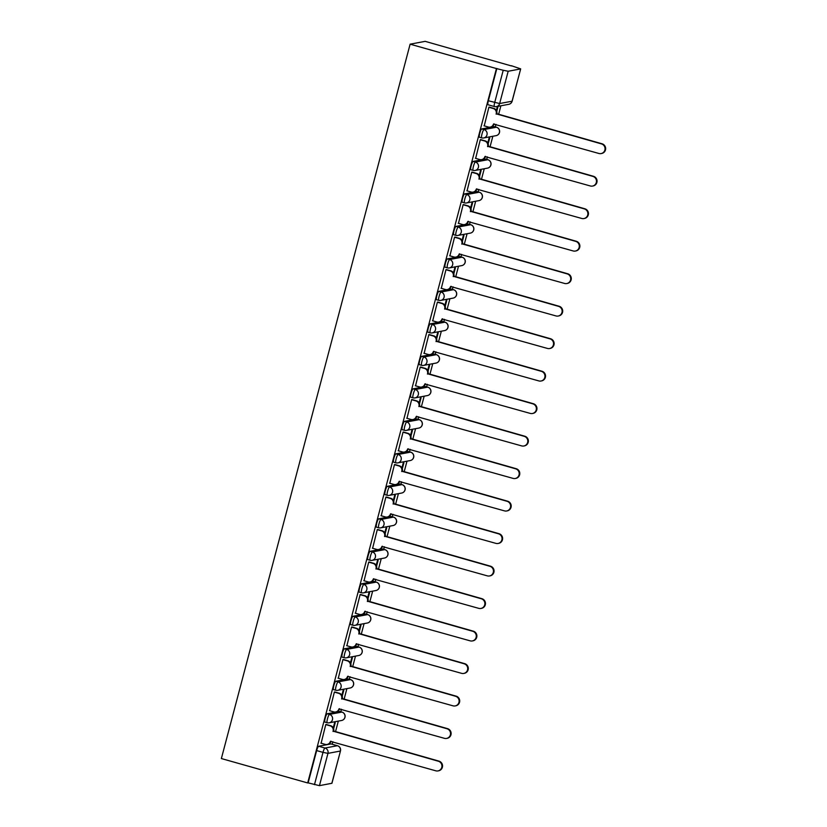 <?xml version="1.0" encoding="UTF-8"?>
<svg xmlns="http://www.w3.org/2000/svg" width="827" height="827" viewBox="0 0 827 827"><rect width="100%" height="100%" fill="white"/><g stroke="black" fill="none" stroke-linecap="round" stroke-linejoin="round"><path stroke-width="1.24" d="M339.763 711.478A4.321 0.806 105.8 0 0 339.701 711.437A4.321 0.806 105.8 0 0 339.628 711.437L327.213 713.763A4.321 0.806 105.8 0 0 325.238 718.094A4.321 0.806 105.8 0 0 324.939 722.095A4.321 0.806 105.8 0 0 325.021 722.095M348.353 678.988A4.321 0.806 105.8 0 0 348.281 678.946A4.321 0.806 105.8 0 0 348.208 678.946L335.803 681.272A4.321 0.806 105.8 0 0 333.829 685.604A4.321 0.806 105.8 0 0 333.529 689.604A4.321 0.806 105.8 0 0 333.601 689.604M356.933 646.497A4.321 0.806 105.8 0 0 356.871 646.456A4.321 0.806 105.8 0 0 356.788 646.456L344.383 648.781A4.321 0.806 105.8 0 0 342.409 653.113A4.321 0.806 105.8 0 0 342.109 657.114A4.321 0.806 105.8 0 0 342.182 657.114M365.524 614.006A4.321 0.806 105.8 0 0 365.451 613.965A4.321 0.806 105.8 0 0 365.379 613.965L352.974 616.291A4.321 0.806 105.8 0 0 350.989 620.622A4.321 0.806 105.8 0 0 350.689 624.612A4.321 0.806 105.8 0 0 350.772 624.623M374.104 581.515A4.321 0.806 105.8 0 0 374.042 581.474A4.321 0.806 105.8 0 0 373.959 581.474L361.554 583.8A4.321 0.806 105.8 0 0 359.58 588.131A4.321 0.806 105.8 0 0 359.28 592.122A4.321 0.806 105.8 0 0 359.352 592.132M382.684 549.025A4.321 0.806 105.8 0 0 382.622 548.983A4.321 0.806 105.8 0 0 382.55 548.983L370.145 551.309A4.321 0.806 105.8 0 0 368.16 555.641A4.321 0.806 105.8 0 0 367.86 559.631A4.321 0.806 105.8 0 0 367.943 559.641M391.274 516.534A4.321 0.806 105.8 0 0 391.202 516.493A4.321 0.806 105.8 0 0 391.13 516.493L378.725 518.818A4.321 0.806 105.8 0 0 376.75 523.15A4.321 0.806 105.8 0 0 376.45 527.14A4.321 0.806 105.8 0 0 376.523 527.15M399.854 484.043A4.321 0.806 105.8 0 0 399.792 484.002A4.321 0.806 105.8 0 0 399.72 484.002L387.305 486.328A4.321 0.806 105.8 0 0 385.33 490.649A4.321 0.806 105.8 0 0 385.031 494.649A4.321 0.806 105.8 0 0 385.113 494.66M408.445 451.552A4.321 0.806 105.8 0 0 408.373 451.511A4.321 0.806 105.8 0 0 408.3 451.511L395.895 453.837A4.321 0.806 105.8 0 0 393.921 458.158A4.321 0.806 105.8 0 0 393.621 462.159A4.321 0.806 105.8 0 0 393.693 462.159M417.025 419.051A4.321 0.806 105.8 0 0 416.963 419.02A4.321 0.806 105.8 0 0 416.88 419.02L404.475 421.346A4.321 0.806 105.8 0 0 402.501 425.667A4.321 0.806 105.8 0 0 402.201 429.668A4.321 0.806 105.8 0 0 402.273 429.668M425.616 386.56A4.321 0.806 105.8 0 0 425.543 386.529A4.321 0.806 105.8 0 0 425.471 386.529L413.066 388.845A4.321 0.806 105.8 0 0 411.081 393.176A4.321 0.806 105.8 0 0 410.781 397.177A4.321 0.806 105.8 0 0 410.864 397.177M434.196 354.07A4.321 0.806 105.8 0 0 434.134 354.039A4.321 0.806 105.8 0 0 434.051 354.039L421.646 356.354A4.321 0.806 105.8 0 0 419.671 360.686A4.321 0.806 105.8 0 0 419.372 364.686A4.321 0.806 105.8 0 0 419.444 364.686M442.776 321.579A4.321 0.806 105.8 0 0 442.714 321.548A4.321 0.806 105.8 0 0 442.641 321.538L430.236 323.864A4.321 0.806 105.8 0 0 428.252 328.195A4.321 0.806 105.8 0 0 427.952 332.196A4.321 0.806 105.8 0 0 428.035 332.196M451.366 289.088A4.321 0.806 105.8 0 0 451.294 289.057A4.321 0.806 105.8 0 0 451.222 289.047L438.817 291.373A4.321 0.806 105.8 0 0 436.842 295.704A4.321 0.806 105.8 0 0 436.542 299.705A4.321 0.806 105.8 0 0 436.615 299.705M459.946 256.597A4.321 0.806 105.8 0 0 459.884 256.566A4.321 0.806 105.8 0 0 459.812 256.556L447.397 258.882A4.321 0.806 105.8 0 0 445.422 263.213A4.321 0.806 105.8 0 0 445.122 267.214A4.321 0.806 105.8 0 0 445.205 267.214M468.537 224.107A4.321 0.806 105.8 0 0 468.464 224.076A4.321 0.806 105.8 0 0 468.392 224.065L455.987 226.391A4.321 0.806 105.8 0 0 454.013 230.723A4.321 0.806 105.8 0 0 453.713 234.723A4.321 0.806 105.8 0 0 453.785 234.723M477.117 191.616A4.321 0.806 105.8 0 0 477.055 191.585A4.321 0.806 105.8 0 0 476.972 191.575L464.567 193.9A4.321 0.806 105.8 0 0 462.593 198.232A4.321 0.806 105.8 0 0 462.293 202.233A4.321 0.806 105.8 0 0 462.365 202.233M485.707 159.125A4.321 0.806 105.8 0 0 485.635 159.084A4.321 0.806 105.8 0 0 485.563 159.084L473.158 161.41A4.321 0.806 105.8 0 0 471.173 165.741A4.321 0.806 105.8 0 0 470.873 169.742A4.321 0.806 105.8 0 0 470.956 169.742M494.288 126.634A4.321 0.806 105.8 0 0 494.226 126.593A4.321 0.806 105.8 0 0 494.143 126.593L481.738 128.919A4.321 0.806 105.8 0 0 479.763 133.25A4.321 0.806 105.8 0 0 479.464 137.251A4.321 0.806 105.8 0 0 479.536 137.251M332.206 744.238L332.868 741.726M335.473 731.895L338.326 721.103M340.796 711.747L341.458 709.235M344.053 699.404L346.906 688.612M349.376 679.256L350.038 676.744M352.643 666.913L355.486 656.121M357.957 646.766L358.629 644.254M361.223 634.423L364.076 623.63M366.547 614.275L367.209 611.753M369.803 601.932L372.657 591.14M375.127 581.784L375.799 579.262M378.394 569.441L381.247 558.638M383.718 549.293L384.379 546.771M386.974 536.94L389.827 526.148M392.298 516.803L392.959 514.28M395.564 504.449L398.418 493.657M400.888 484.312L401.55 481.79M404.145 471.959L406.998 461.166M409.468 451.821L410.13 449.299M412.735 439.468L415.578 428.675M418.048 419.33L418.72 416.808M421.315 406.977L424.168 396.185M426.639 386.84L427.301 384.317M429.895 374.486L432.748 363.694M435.219 354.349L435.891 351.826M438.486 341.996L441.339 331.203M443.81 321.858L444.471 319.336M447.066 309.505L449.919 298.712M452.39 289.367L453.051 286.845M455.656 277.014L458.509 266.222M460.98 256.866L461.642 254.354M464.236 244.523L467.09 233.731M469.56 224.375L470.222 221.863M472.827 212.032L475.67 201.24M478.14 191.885L478.812 189.373M481.407 179.542L484.26 168.749M486.731 159.394L487.392 156.882M489.987 147.051L492.84 136.259M495.311 126.903L495.983 124.391M498.578 114.56L500.893 105.784M511.427 65.933L425.161 41.35L410.12 44.172L496.438 68.558L307.685 782.952L221.367 758.555L410.12 44.172M331.844 783.324L340.466 750.988L331.937 783.272L319.439 785.65L308.13 782.869L316.658 750.585A4.321 0.806 -74.2 0 1 318.633 746.254L331.038 743.928L337.385 745.716A4.321 0.806 -74.2 0 1 337.457 745.727A4.321 0.806 -74.2 0 1 337.53 745.768M520.586 68.93L508.181 71.256L499.653 103.54L512.058 101.214L520.679 68.879L511.479 65.736M496.872 68.476L488.343 100.76L499.653 103.54A4.321 4.228 79.4 0 1 494.463 106.549A4.321 0.806 -74.2 0 1 494.391 106.549A4.321 0.806 -74.2 0 1 494.691 102.548L503.219 70.264L496.438 68.558M503.219 70.264L508.181 71.256M489.522 107.19L488.902 107.19L484.229 125.88M488.168 143.877L489.739 137.913L489.077 138.037L487.785 142.947M480.942 139.68L480.311 139.68L475.639 158.37M479.577 176.368L481.159 170.403L480.497 170.527L479.195 175.438M472.351 172.171L471.731 172.171L467.059 190.861M470.997 208.859L472.568 202.894L471.917 203.018L470.615 207.928M463.771 204.662L463.141 204.662L458.478 223.352M462.407 241.35L463.988 235.385L463.327 235.509L462.024 240.43M455.181 237.153L454.561 237.153L449.888 255.843M453.827 273.84L455.398 267.876L454.747 268L453.444 272.92M446.601 269.643L445.98 269.643L441.308 288.334M445.236 306.331L446.818 300.366L446.156 300.49L444.864 305.411M438.021 302.134L437.39 302.134L432.717 320.824M436.656 338.822L438.227 332.857L437.576 332.981L436.274 337.902M429.43 334.625L428.81 334.625L424.137 353.315M428.076 371.313L429.647 365.348L428.986 365.472L427.693 370.393M420.85 367.116L420.219 367.116L415.547 385.806M419.485 403.803L421.067 397.839L420.405 397.963L419.103 402.883M412.26 399.606L411.639 399.606L406.967 418.297M410.905 436.294L412.477 430.329L411.825 430.453L410.523 435.374M403.679 432.097L403.049 432.097L398.387 450.798M402.315 468.785L403.896 462.831L403.235 462.944L401.932 467.865M395.089 464.588L394.469 464.588L389.796 483.288M393.735 501.276L395.306 495.321L394.655 495.435L393.352 500.356M386.509 497.079L385.878 497.079L381.216 515.779M385.144 533.777L386.726 527.812L386.064 527.936L384.772 532.846M377.929 529.569L377.298 529.569L372.626 548.27M376.564 566.268L378.135 560.303L377.484 560.427L376.182 565.337M369.338 562.071L368.718 562.071L364.045 580.761M367.984 598.758L369.555 592.794L368.894 592.918L367.601 597.828M360.758 594.561L360.127 594.561L355.455 613.252M359.394 631.249L360.975 625.284L360.314 625.408L359.011 630.319M352.168 627.052L351.547 627.052L346.875 645.742M350.813 663.74L352.385 657.775L351.733 657.899L350.431 662.809M343.587 659.543L342.957 659.543L338.295 678.233M342.223 696.231L343.805 690.266L343.143 690.39L341.84 695.3M334.997 692.034L334.377 692.034L329.704 710.724M333.643 728.721L335.214 722.757L334.563 722.881L333.26 727.791M326.417 724.524L325.786 724.524L321.124 743.215M496.748 111.387L498.092 106.311M497.43 106.435L496.365 110.456M488.343 100.76A4.321 0.806 105.8 0 0 488.044 104.76A4.321 0.806 105.8 0 0 488.126 104.76M483.981 125.807L488.312 127.038A4.321 4.228 -100.6 0 0 493.502 124.029L598.924 153.481A4.972 4.869 -100.6 0 0 605.054 148.912A4.972 4.869 -100.6 0 0 601.456 143.898L496.2 113.816A4.321 4.228 -100.6 0 0 493.212 108.502L493.781 108.389A4.321 4.228 79.4 0 1 496.769 113.712L602.025 143.784A4.972 4.869 79.4 0 1 601.674 153.471L601.105 153.574M494.091 123.854L494.07 123.916A4.321 4.228 79.4 0 1 490.783 127.017L490.215 127.12M489.274 107.117L493.781 108.389M488.871 107.272L493.212 108.502M496.117 114.136L496.686 114.023M475.391 158.298L479.732 159.528A4.321 4.228 -100.6 0 0 484.922 156.52L590.344 185.972A4.972 4.869 -100.6 0 0 596.474 181.402A4.972 4.869 -100.6 0 0 592.876 176.389L487.62 146.307A4.321 4.228 -100.6 0 0 484.622 140.993L485.191 140.879A4.321 4.228 79.4 0 1 488.188 146.203L593.445 176.285A4.972 4.869 79.4 0 1 593.093 185.961L592.525 186.065M485.501 156.344L485.49 156.406A4.321 4.228 79.4 0 1 482.193 159.508L481.624 159.611M480.694 139.608L485.191 140.879M480.291 139.763L484.622 140.993M487.537 146.627L488.106 146.513M466.81 190.789L471.142 192.019A4.321 4.228 -100.6 0 0 476.331 189.011L581.753 218.462A4.972 4.869 -100.6 0 0 587.894 213.893A4.972 4.869 -100.6 0 0 584.286 208.88L479.029 178.797A4.321 4.228 -100.6 0 0 476.042 173.484L476.61 173.37A4.321 4.228 79.4 0 1 479.598 178.694L584.854 208.776A4.972 4.869 79.4 0 1 584.503 218.452L583.934 218.555M476.921 188.835L476.9 188.897A4.321 4.228 79.4 0 1 473.613 191.998L473.044 192.102M472.103 172.099L476.61 173.37M471.71 172.254L476.042 173.484M478.947 179.118L479.515 179.004M458.22 223.28L462.562 224.51A4.321 4.228 -100.6 0 0 467.751 221.502L573.173 250.953A4.972 4.869 -100.6 0 0 579.303 246.384A4.972 4.869 -100.6 0 0 575.706 241.37L470.449 211.288A4.321 4.228 -100.6 0 0 467.451 205.975L468.03 205.861A4.321 4.228 79.4 0 1 471.018 211.185L576.274 241.267A4.972 4.869 79.4 0 1 575.923 250.943L575.354 251.046M468.34 221.326L468.32 221.388A4.321 4.228 79.4 0 1 465.022 224.489L464.454 224.593M463.523 204.589L468.03 205.861M463.12 204.745L467.451 205.975M470.367 211.609L470.935 211.495M449.64 255.77L453.971 257.001A4.321 4.228 -100.6 0 0 459.161 253.992L564.583 283.444A4.972 4.869 -100.6 0 0 570.723 278.875A4.972 4.869 -100.6 0 0 567.115 273.861L461.859 243.779A4.321 4.228 -100.6 0 0 458.871 238.465L459.44 238.352A4.321 4.228 79.4 0 1 462.427 243.676L567.684 273.758A4.972 4.869 79.4 0 1 567.343 283.434L566.764 283.537M459.75 253.817L459.74 253.879A4.321 4.228 79.4 0 1 456.442 256.98L455.873 257.083M454.933 237.08L459.44 238.352M454.54 237.235L458.871 238.465M461.776 244.099L462.345 243.986M441.06 288.261L445.391 289.491A4.321 4.228 -100.6 0 0 450.581 286.483L556.002 315.935A4.972 4.869 -100.6 0 0 562.133 311.365A4.972 4.869 -100.6 0 0 558.535 306.352L453.279 276.28A4.321 4.228 -100.6 0 0 450.291 270.956L450.86 270.842A4.321 4.228 79.4 0 1 453.847 276.166L559.104 306.248A4.972 4.869 79.4 0 1 558.752 315.924L558.184 316.028M451.17 286.307L451.149 286.369A4.321 4.228 79.4 0 1 447.862 289.471L447.283 289.574M446.353 269.571L450.86 270.842M445.949 269.726L450.291 270.956M453.196 276.59L453.765 276.476M432.469 320.762L436.801 321.982A4.321 4.228 -100.6 0 0 442 318.974L547.422 348.425A4.972 4.869 -100.6 0 0 553.552 343.856A4.972 4.869 -100.6 0 0 549.945 338.843L444.688 308.771A4.321 4.228 -100.6 0 0 441.701 303.447L442.269 303.333A4.321 4.228 79.4 0 1 445.267 308.657L550.524 338.739A4.972 4.869 79.4 0 1 550.172 348.415L549.604 348.529M442.579 318.798L442.569 318.871A4.321 4.228 79.4 0 1 439.271 321.961L438.703 322.065M437.762 302.062L442.269 303.333M437.369 302.217L441.701 303.447M444.606 309.081L445.184 308.967M423.889 353.253L428.221 354.473A4.321 4.228 -100.6 0 0 433.41 351.465L538.832 380.916A4.972 4.869 -100.6 0 0 544.962 376.347A4.972 4.869 -100.6 0 0 541.365 371.333L436.108 341.262A4.321 4.228 -100.6 0 0 433.121 335.938L433.689 335.834A4.321 4.228 79.4 0 1 436.677 341.148L541.933 371.23A4.972 4.869 79.4 0 1 541.582 380.906L541.013 381.02M433.999 351.289L433.979 351.361A4.321 4.228 79.4 0 1 430.691 354.452L430.123 354.556M429.182 334.553L433.689 335.834M428.779 334.708L433.121 335.938M436.025 341.572L436.594 341.468M415.299 385.744L419.64 386.964A4.321 4.228 -100.6 0 0 424.83 383.955L530.252 413.407A4.972 4.869 -100.6 0 0 536.382 408.838A4.972 4.869 -100.6 0 0 532.784 403.824L427.528 373.752A4.321 4.228 -100.6 0 0 424.53 368.428L425.099 368.325A4.321 4.228 79.4 0 1 428.097 373.639L533.353 403.721A4.972 4.869 79.4 0 1 533.001 413.397L532.433 413.51M425.409 383.78L425.398 383.852A4.321 4.228 79.4 0 1 422.101 386.943L421.532 387.046M420.602 367.043L425.099 368.325M420.199 367.198L424.53 368.428M427.445 374.062L428.014 373.959M406.719 418.235L411.05 419.454A4.321 4.228 -100.6 0 0 416.239 416.446L521.661 445.898A4.972 4.869 -100.6 0 0 527.802 441.329A4.972 4.869 -100.6 0 0 524.194 436.315L418.938 406.243A4.321 4.228 -100.6 0 0 415.95 400.919L416.519 400.816A4.321 4.228 79.4 0 1 419.506 406.129L524.763 436.211A4.972 4.869 79.4 0 1 524.411 445.887L523.842 446.001M416.829 416.281L416.808 416.343A4.321 4.228 79.4 0 1 413.521 419.434L412.952 419.537M412.011 399.534L416.519 400.816M411.619 399.699L415.95 400.919M418.855 406.553L419.423 406.45M398.128 450.725L402.47 451.945A4.321 4.228 -100.6 0 0 407.659 448.937L513.081 478.388A4.972 4.869 -100.6 0 0 519.211 473.819A4.972 4.869 -100.6 0 0 515.614 468.806L410.357 438.734A4.321 4.228 -100.6 0 0 407.36 433.41L407.938 433.307A4.321 4.228 79.4 0 1 410.926 438.62L516.182 468.702A4.972 4.869 79.4 0 1 515.831 478.378L515.262 478.492M408.249 448.772L408.228 448.834A4.321 4.228 79.4 0 1 404.93 451.924L404.362 452.038M403.431 432.035L407.938 433.307M403.028 432.19L407.36 433.41M410.275 439.044L410.843 438.941M389.548 483.216L393.879 484.436A4.321 4.228 -100.6 0 0 399.069 481.428L504.491 510.879A4.972 4.869 -100.6 0 0 510.631 506.31A4.972 4.869 -100.6 0 0 507.023 501.296L401.767 471.225A4.321 4.228 -100.6 0 0 398.779 465.901L399.348 465.797A4.321 4.228 79.4 0 1 402.335 471.121L507.592 501.193A4.972 4.869 79.4 0 1 507.251 510.869L506.672 510.983M399.658 481.262L399.648 481.324A4.321 4.228 79.4 0 1 396.35 484.415L395.782 484.529M394.841 464.526L399.348 465.797M394.448 464.681L398.779 465.901M401.684 471.535L402.253 471.431M380.968 515.707L385.299 516.927A4.321 4.228 -100.6 0 0 390.489 513.918L495.911 543.37A4.972 4.869 -100.6 0 0 502.041 538.801A4.972 4.869 -100.6 0 0 498.443 533.787L393.187 503.715A4.321 4.228 -100.6 0 0 390.199 498.392L390.768 498.288A4.321 4.228 79.4 0 1 393.755 503.612L499.012 533.684A4.972 4.869 79.4 0 1 498.66 543.36L498.092 543.473M391.078 513.753L391.057 513.815A4.321 4.228 79.4 0 1 387.76 516.906L387.191 517.02M386.261 497.017L390.768 498.288M385.858 497.172L390.199 498.392M393.104 504.025L393.673 503.922M372.377 548.198L376.709 549.417A4.321 4.228 -100.6 0 0 381.909 546.409L487.33 575.861A4.972 4.869 -100.6 0 0 493.461 571.292A4.972 4.869 -100.6 0 0 489.853 566.278L384.596 536.206A4.321 4.228 -100.6 0 0 381.609 530.882L382.177 530.779A4.321 4.228 79.4 0 1 385.175 536.103L490.432 566.175A4.972 4.869 79.4 0 1 490.08 575.861L489.512 575.964M382.487 546.244L382.477 546.306A4.321 4.228 79.4 0 1 379.18 549.397L378.611 549.51M377.67 529.507L382.177 530.779M377.277 529.662L381.609 530.882M384.514 536.516L385.093 536.413M363.797 580.688L368.129 581.908A4.321 4.228 -100.6 0 0 373.318 578.9L478.74 608.352A4.972 4.869 -100.6 0 0 484.87 603.782A4.972 4.869 -100.6 0 0 481.273 598.769L376.016 568.697A4.321 4.228 -100.6 0 0 373.029 563.373L373.597 563.27A4.321 4.228 79.4 0 1 376.585 568.594L481.841 598.665A4.972 4.869 79.4 0 1 481.49 608.352L480.921 608.455M373.907 578.735L373.887 578.797A4.321 4.228 79.4 0 1 370.599 581.888L370.031 582.001M369.09 561.998L373.597 563.27M368.687 562.153L373.029 563.373M375.934 569.007L376.502 568.904M355.207 613.179L359.549 614.399A4.321 4.228 -100.6 0 0 364.738 611.391L470.16 640.842A4.972 4.869 -100.6 0 0 476.29 636.273A4.972 4.869 -100.6 0 0 472.693 631.27L367.436 601.188A4.321 4.228 -100.6 0 0 364.438 595.864L365.007 595.76A4.321 4.228 79.4 0 1 368.005 601.084L473.261 631.156A4.972 4.869 79.4 0 1 472.91 640.842L472.341 640.946M365.317 611.225L365.307 611.287A4.321 4.228 79.4 0 1 362.009 614.378L361.44 614.492M360.51 594.489L365.007 595.76M360.107 594.644L364.438 595.864M367.353 601.498L367.922 601.394M346.627 645.67L350.958 646.89A4.321 4.228 -100.6 0 0 356.148 643.882L461.569 673.333A4.972 4.869 -100.6 0 0 467.71 668.764A4.972 4.869 -100.6 0 0 464.102 663.761L358.846 633.678A4.321 4.228 -100.6 0 0 355.858 628.355L356.427 628.251A4.321 4.228 79.4 0 1 359.414 633.575L464.671 663.647A4.972 4.869 79.4 0 1 464.319 673.333L463.751 673.436M356.737 643.716L356.716 643.778A4.321 4.228 79.4 0 1 353.429 646.869L352.86 646.983M351.92 626.98L356.427 628.251M351.527 627.135L355.858 628.355M358.763 633.989L359.332 633.885M338.036 678.161L342.378 679.391A4.321 4.228 -100.6 0 0 347.567 676.372L452.989 705.824A4.972 4.869 -100.6 0 0 459.119 701.265A4.972 4.869 -100.6 0 0 455.522 696.251L350.266 666.169A4.321 4.228 -100.6 0 0 347.268 660.845L347.847 660.742A4.321 4.228 79.4 0 1 350.834 666.066L456.09 696.138A4.972 4.869 79.4 0 1 455.739 705.824L455.17 705.927M348.157 676.207L348.136 676.269A4.321 4.228 79.4 0 1 344.838 679.37L344.27 679.474M343.339 659.47L347.847 660.742M342.936 659.626L347.268 660.845M350.183 666.479L350.751 666.376M329.456 710.651L333.788 711.882A4.321 4.228 -100.6 0 0 338.977 708.863L444.399 738.315A4.972 4.869 -100.6 0 0 450.539 733.756A4.972 4.869 -100.6 0 0 446.931 728.742L341.675 698.66A4.321 4.228 -100.6 0 0 338.688 693.336L339.256 693.233A4.321 4.228 79.4 0 1 342.244 698.557L447.5 728.628A4.972 4.869 79.4 0 1 447.159 738.315L446.58 738.418M339.566 708.698L339.556 708.76A4.321 4.228 79.4 0 1 336.258 711.861L335.69 711.964M334.749 691.961L339.256 693.233M334.356 692.116L338.688 693.336M341.592 698.97L342.161 698.867M320.876 743.142L325.207 744.372A4.321 4.228 -100.6 0 0 330.397 741.354L435.819 770.816A4.972 4.869 -100.6 0 0 441.949 766.247A4.972 4.869 -100.6 0 0 438.351 761.233L333.095 731.151A4.321 4.228 -100.6 0 0 330.107 725.827L330.676 725.724A4.321 4.228 79.4 0 1 333.663 731.047L438.92 761.119A4.972 4.869 79.4 0 1 438.568 770.805L438 770.909M330.986 741.188L330.965 741.25A4.321 4.228 79.4 0 1 327.668 744.352L327.099 744.455M326.169 724.452L330.676 725.724M325.766 724.607L330.107 725.827M333.012 731.461L333.581 731.357M339.628 711.437L341.871 712.078A4.321 4.228 -100.6 0 1 341.572 720.493L329.167 722.819A4.321 4.228 -100.6 0 1 327.265 722.726A4.321 0.806 -74.2 0 1 327.192 722.726A4.321 0.806 -74.2 0 1 327.492 718.725A4.321 0.806 -74.2 0 1 329.466 714.394L341.871 712.078A4.321 0.806 -74.2 0 1 341.954 712.078L339.701 711.437M327.213 713.763L329.466 714.394A4.321 4.228 79.4 0 1 332.454 719.717A4.321 4.228 -100.6 0 1 329.167 722.819A4.321 4.321 0 0 1 327.192 722.726L324.939 722.095M348.208 678.946L350.462 679.587A4.321 4.228 -100.6 0 1 350.152 688.002L337.747 690.328A4.321 4.228 -100.6 0 1 335.855 690.235A4.321 0.806 -74.2 0 1 335.772 690.235A4.321 0.806 -74.2 0 1 336.072 686.234A4.321 0.806 -74.2 0 1 338.057 681.903L350.462 679.587A4.321 0.806 -74.2 0 1 350.534 679.587L348.281 678.946M335.803 681.272L338.057 681.903A4.321 4.228 79.4 0 1 341.044 687.227A4.321 4.228 -100.6 0 1 337.747 690.328A4.321 4.321 0 0 1 335.772 690.235L333.529 689.604M356.788 646.456L359.042 647.086A4.321 4.228 -100.6 0 1 358.742 655.511L346.337 657.837A4.321 4.228 -100.6 0 1 344.435 657.744A4.321 0.806 -74.2 0 1 344.363 657.744A4.321 0.806 -74.2 0 1 344.663 653.743A4.321 0.806 -74.2 0 1 346.637 649.412L359.042 647.086A4.321 0.806 -74.2 0 1 359.114 647.096A4.321 0.806 -74.2 0 1 359.187 647.138M344.383 648.781L346.637 649.412A4.321 4.228 79.4 0 1 349.625 654.736A4.321 4.228 -100.6 0 1 346.337 657.837A4.321 4.321 0 0 1 344.363 657.744L342.109 657.114M365.379 613.965L367.633 614.595A4.321 4.228 -100.6 0 1 367.322 623.02L354.917 625.346A4.321 4.228 -100.6 0 1 353.015 625.253A4.321 0.806 -74.2 0 1 352.943 625.253A4.321 0.806 -74.2 0 1 353.243 621.253A4.321 0.806 -74.2 0 1 355.217 616.921L367.633 614.595A4.321 0.806 -74.2 0 1 367.705 614.606A4.321 0.806 -74.2 0 1 367.777 614.647M352.974 616.291L355.217 616.921A4.321 4.228 79.4 0 1 358.215 622.245A4.321 4.228 -100.6 0 1 354.917 625.346A4.321 4.321 0 0 1 352.943 625.253L350.689 624.612M373.959 581.474L376.213 582.105A4.321 4.228 -100.6 0 1 375.913 590.53L363.498 592.856A4.321 4.228 -100.6 0 1 361.606 592.763A4.321 0.806 -74.2 0 1 361.533 592.763A4.321 0.806 -74.2 0 1 361.833 588.762A4.321 0.806 -74.2 0 1 363.808 584.431L376.213 582.105A4.321 0.806 -74.2 0 1 376.285 582.115A4.321 0.806 -74.2 0 1 376.357 582.156M361.554 583.8L363.808 584.431A4.321 4.228 79.4 0 1 366.795 589.754A4.321 4.228 -100.6 0 1 363.498 592.856A4.321 4.321 0 0 1 361.533 592.763L359.28 592.122M382.55 548.983L384.793 549.614A4.321 4.228 -100.6 0 1 384.493 558.039L372.088 560.355A4.321 4.228 -100.6 0 1 370.186 560.272A4.321 0.806 -74.2 0 1 370.114 560.272A4.321 0.806 -74.2 0 1 370.413 556.271A4.321 0.806 -74.2 0 1 372.388 551.94L384.793 549.614A4.321 0.806 -74.2 0 1 384.875 549.624A4.321 0.806 -74.2 0 1 384.948 549.666M370.145 551.309L372.388 551.94A4.321 4.228 79.4 0 1 375.375 557.264A4.321 4.228 -100.6 0 1 372.088 560.355A4.321 4.321 0 0 1 370.114 560.272L367.86 559.631M391.13 516.493L393.383 517.123A4.321 4.228 -100.6 0 1 393.073 525.548L380.668 527.864A4.321 4.228 -100.6 0 1 378.776 527.781A4.321 0.806 -74.2 0 1 378.694 527.781A4.321 0.806 -74.2 0 1 378.993 523.78A4.321 0.806 -74.2 0 1 380.978 519.449L393.383 517.123A4.321 0.806 -74.2 0 1 393.456 517.123L391.202 516.493M378.725 518.818L380.978 519.449A4.321 4.228 79.4 0 1 383.966 524.773A4.321 4.228 -100.6 0 1 380.668 527.864A4.321 4.321 0 0 1 378.694 527.781L376.45 527.14M399.72 484.002L401.963 484.632A4.321 4.228 -100.6 0 1 401.664 493.047L389.259 495.373A4.321 4.228 -100.6 0 1 387.356 495.29A4.321 0.806 -74.2 0 1 387.284 495.29A4.321 0.806 -74.2 0 1 387.584 491.29A4.321 0.806 -74.2 0 1 389.558 486.958L401.963 484.632A4.321 0.806 -74.2 0 1 402.046 484.632L399.792 484.002M387.305 486.328L389.558 486.958A4.321 4.228 79.4 0 1 392.546 492.282A4.321 4.228 -100.6 0 1 389.259 495.373A4.321 4.321 0 0 1 387.284 495.29L385.031 494.649M408.3 451.511L410.554 452.142A4.321 4.228 -100.6 0 1 410.244 460.556L397.839 462.882A4.321 4.228 -100.6 0 1 395.947 462.8A4.321 0.806 -74.2 0 1 395.864 462.8A4.321 0.806 -74.2 0 1 396.164 458.799A4.321 0.806 -74.2 0 1 398.149 454.468L410.554 452.142A4.321 0.806 -74.2 0 1 410.626 452.142L408.373 451.511M395.895 453.837L398.149 454.468A4.321 4.228 79.4 0 1 401.136 459.791A4.321 4.228 -100.6 0 1 397.839 462.882A4.321 4.321 0 0 1 395.864 462.8L393.621 462.159M416.88 419.02L419.134 419.651A4.321 4.228 -100.6 0 1 418.834 428.066L406.429 430.391A4.321 4.228 -100.6 0 1 404.527 430.309A4.321 0.806 -74.2 0 1 404.455 430.309A4.321 0.806 -74.2 0 1 404.754 426.308A4.321 0.806 -74.2 0 1 406.729 421.977L419.134 419.651A4.321 0.806 -74.2 0 1 419.206 419.651L416.963 419.02M404.475 421.346L406.729 421.977A4.321 4.228 79.4 0 1 409.716 427.301A4.321 4.228 -100.6 0 1 406.429 430.391A4.321 4.321 0 0 1 404.455 430.309L402.201 429.668M425.471 386.529L427.724 387.16A4.321 4.228 -100.6 0 1 427.414 395.575L415.009 397.901A4.321 4.228 -100.6 0 1 413.107 397.818A4.321 0.806 -74.2 0 1 413.035 397.818A4.321 0.806 -74.2 0 1 413.335 393.817A4.321 0.806 -74.2 0 1 415.309 389.486L427.724 387.16A4.321 0.806 -74.2 0 1 427.797 387.16L425.543 386.529M413.066 388.845L415.309 389.486A4.321 4.228 79.4 0 1 418.307 394.81A4.321 4.228 -100.6 0 1 415.009 397.901A4.321 4.321 0 0 1 413.035 397.818L410.781 397.177M434.051 354.039L436.305 354.669A4.321 4.228 -100.6 0 1 436.005 363.084L423.589 365.41A4.321 4.228 -100.6 0 1 421.698 365.327A4.321 0.806 -74.2 0 1 421.625 365.327A4.321 0.806 -74.2 0 1 421.925 361.327A4.321 0.806 -74.2 0 1 423.9 356.995L436.305 354.669A4.321 0.806 -74.2 0 1 436.377 354.669L434.134 354.039M421.646 356.354L423.9 356.995A4.321 4.228 79.4 0 1 426.887 362.319A4.321 4.228 -100.6 0 1 423.589 365.41A4.321 4.321 0 0 1 421.625 365.327L419.372 364.686M442.641 321.538L444.885 322.179A4.321 4.228 -100.6 0 1 444.585 330.593L432.18 332.919A4.321 4.228 -100.6 0 1 430.278 332.836A4.321 0.806 -74.2 0 1 430.205 332.836A4.321 0.806 -74.2 0 1 430.505 328.836A4.321 0.806 -74.2 0 1 432.48 324.504L444.885 322.179A4.321 0.806 -74.2 0 1 444.967 322.179L442.714 321.548M430.236 323.864L432.48 324.504A4.321 4.228 79.4 0 1 435.467 329.828A4.321 4.228 -100.6 0 1 432.18 332.919A4.321 4.321 0 0 1 430.205 332.836L427.952 332.196M451.222 289.047L453.475 289.688A4.321 4.228 -100.6 0 1 453.165 298.102L440.76 300.428A4.321 4.228 -100.6 0 1 438.868 300.346A4.321 0.806 -74.2 0 1 438.786 300.335A4.321 0.806 -74.2 0 1 439.085 296.345A4.321 0.806 -74.2 0 1 441.07 292.014L453.475 289.688A4.321 0.806 -74.2 0 1 453.547 289.688L451.294 289.057M438.817 291.373L441.07 292.014A4.321 4.228 79.4 0 1 444.058 297.338A4.321 4.228 -100.6 0 1 440.76 300.428A4.321 4.321 0 0 1 438.786 300.335L436.542 299.705M459.812 256.556L462.055 257.197A4.321 4.228 -100.6 0 1 461.755 265.612L449.35 267.938A4.321 4.228 -100.6 0 1 447.448 267.855A4.321 0.806 -74.2 0 1 447.376 267.845A4.321 0.806 -74.2 0 1 447.676 263.854A4.321 0.806 -74.2 0 1 449.65 259.523L462.055 257.197A4.321 0.806 -74.2 0 1 462.138 257.197L459.884 256.566M447.397 258.882L449.65 259.523A4.321 4.228 79.4 0 1 452.638 264.847A4.321 4.228 -100.6 0 1 449.35 267.938A4.321 4.321 0 0 1 447.376 267.845L445.122 267.214M468.392 224.065L470.646 224.706A4.321 4.228 -100.6 0 1 470.336 233.121L457.931 235.447A4.321 4.228 -100.6 0 1 456.039 235.364A4.321 0.806 -74.2 0 1 455.956 235.354A4.321 0.806 -74.2 0 1 456.256 231.364A4.321 0.806 -74.2 0 1 458.241 227.032L470.646 224.706A4.321 0.806 -74.2 0 1 470.718 224.706L468.464 224.076M455.987 226.391L458.241 227.032A4.321 4.228 79.4 0 1 461.228 232.346A4.321 4.228 -100.6 0 1 457.931 235.447A4.321 4.321 0 0 1 455.956 235.354L453.713 234.723M476.972 191.575L479.226 192.215A4.321 4.228 -100.6 0 1 478.926 200.63L466.521 202.956A4.321 4.228 -100.6 0 1 464.619 202.873A4.321 0.806 -74.2 0 1 464.547 202.863A4.321 0.806 -74.2 0 1 464.846 198.873A4.321 0.806 -74.2 0 1 466.821 194.541L479.226 192.215A4.321 0.806 -74.2 0 1 479.298 192.215L477.055 191.585M464.567 193.9L466.821 194.541A4.321 4.228 79.4 0 1 469.808 199.855A4.321 4.228 -100.6 0 1 466.521 202.956A4.321 4.321 0 0 1 464.547 202.863L462.293 202.233M485.563 159.084L487.816 159.725A4.321 4.228 -100.6 0 1 487.506 168.139L475.101 170.465A4.321 4.228 -100.6 0 1 473.199 170.383A4.321 0.806 -74.2 0 1 473.127 170.372A4.321 0.806 -74.2 0 1 473.426 166.372A4.321 0.806 -74.2 0 1 475.401 162.051L487.816 159.725A4.321 0.806 -74.2 0 1 487.889 159.725L485.635 159.084M473.158 161.41L475.401 162.051A4.321 4.228 79.4 0 1 478.399 167.364A4.321 4.228 -100.6 0 1 475.101 170.465A4.321 4.321 0 0 1 473.127 170.372L470.873 169.742M494.143 126.593L496.396 127.234A4.321 4.228 -100.6 0 1 496.097 135.649L483.681 137.975A4.321 4.228 -100.6 0 1 481.79 137.882A4.321 0.806 -74.2 0 1 481.717 137.882A4.321 0.806 -74.2 0 1 482.017 133.881A4.321 0.806 -74.2 0 1 483.991 129.56L496.396 127.234A4.321 0.806 -74.2 0 1 496.469 127.234L494.226 126.593M481.738 128.919L483.991 129.56A4.321 4.228 79.4 0 1 486.979 134.873A4.321 4.228 -100.6 0 1 483.681 137.975A4.321 4.321 0 0 1 481.717 137.882L479.464 137.251M318.633 746.254L324.97 748.042L337.385 745.716A4.321 4.228 -100.6 0 1 340.373 751.04L327.968 753.366L319.439 785.65M316.658 750.585L322.995 752.374A4.321 0.806 -74.2 0 1 324.97 748.042A4.321 4.228 -100.6 0 1 327.968 753.366L322.995 752.374L314.467 784.658M512.151 101.163L512.058 101.214A4.321 4.228 79.4 0 1 508.77 104.316A4.321 4.321 0 0 0 512.151 101.163L520.679 68.879M493.502 124.029L494.07 123.916M496.2 113.816L496.769 113.712M601.456 143.898L602.025 143.784M484.922 156.52L485.49 156.406M487.62 146.307L488.188 146.203M592.876 176.389L593.445 176.285M476.331 189.011L476.9 188.897M479.029 178.797L479.598 178.694M584.286 208.88L584.854 208.776M467.751 221.502L468.32 221.388M470.449 211.288L471.018 211.185M575.706 241.37L576.274 241.267M459.161 253.992L459.74 253.879M461.859 243.779L462.427 243.676M567.115 273.861L567.684 273.758M450.581 286.483L451.149 286.369M453.279 276.28L453.847 276.166M558.535 306.352L559.104 306.248M442 318.974L442.569 318.871M444.688 308.771L445.267 308.657M549.945 338.843L550.524 338.739M433.41 351.465L433.979 351.361M436.108 341.262L436.677 341.148M541.365 371.333L541.933 371.23M424.83 383.955L425.398 383.852M427.528 373.752L428.097 373.639M532.784 403.824L533.353 403.721M416.239 416.446L416.808 416.343M418.938 406.243L419.506 406.129M524.194 436.315L524.763 436.211M407.659 448.937L408.228 448.834M410.357 438.734L410.926 438.62M515.614 468.806L516.182 468.702M399.069 481.428L399.648 481.324M401.767 471.225L402.335 471.121M507.023 501.296L507.592 501.193M390.489 513.918L391.057 513.815M393.187 503.715L393.755 503.612M498.443 533.787L499.012 533.684M381.909 546.409L382.477 546.306M384.596 536.206L385.175 536.103M489.853 566.278L490.432 566.175M373.318 578.9L373.887 578.797M376.016 568.697L376.585 568.594M481.273 598.769L481.841 598.665M364.738 611.391L365.307 611.287M367.436 601.188L368.005 601.084M472.693 631.27L473.261 631.156M356.148 643.882L356.716 643.778M358.846 633.678L359.414 633.575M464.102 663.761L464.671 663.647M347.567 676.372L348.136 676.269M350.266 666.169L350.834 666.066M455.522 696.251L456.09 696.138M338.977 708.863L339.556 708.76M341.675 698.66L342.244 698.557M446.931 728.742L447.5 728.628M330.397 741.354L330.965 741.25M333.095 731.151L333.663 731.047M438.351 761.233L438.92 761.119M496.097 135.649A4.321 4.321 0 0 0 496.469 127.234M382.622 548.983L384.875 549.624A4.321 4.321 0 0 1 384.493 558.039M374.042 581.474L376.285 582.115A4.321 4.321 0 0 1 375.913 590.53M365.451 613.965L367.705 614.606A4.321 4.321 0 0 1 367.322 623.02M356.871 646.456L359.114 647.096A4.321 4.321 0 0 1 358.742 655.511M487.506 168.139A4.321 4.321 0 0 0 487.889 159.725M478.926 200.63A4.321 4.321 0 0 0 479.298 192.215M470.336 233.121A4.321 4.321 0 0 0 470.718 224.706M461.755 265.612A4.321 4.321 0 0 0 462.138 257.197M453.165 298.102A4.321 4.321 0 0 0 453.547 289.688M444.585 330.593A4.321 4.321 0 0 0 444.967 322.179M436.005 363.084A4.321 4.321 0 0 0 436.377 354.669M427.414 395.575A4.321 4.321 0 0 0 427.797 387.16M418.834 428.066A4.321 4.321 0 0 0 419.206 419.651M410.244 460.556A4.321 4.321 0 0 0 410.626 452.142M401.664 493.047A4.321 4.321 0 0 0 402.046 484.632M393.073 525.548A4.321 4.321 0 0 0 393.456 517.123M350.152 688.002A4.321 4.321 0 0 0 350.534 679.587M341.572 720.493A4.321 4.321 0 0 0 341.954 712.078M488.044 104.76L494.391 106.549A4.321 4.321 0 0 0 496.365 106.642L508.77 104.316M331.11 743.928L337.457 745.727A4.321 4.321 0 0 1 340.466 750.988"/></g></svg>
